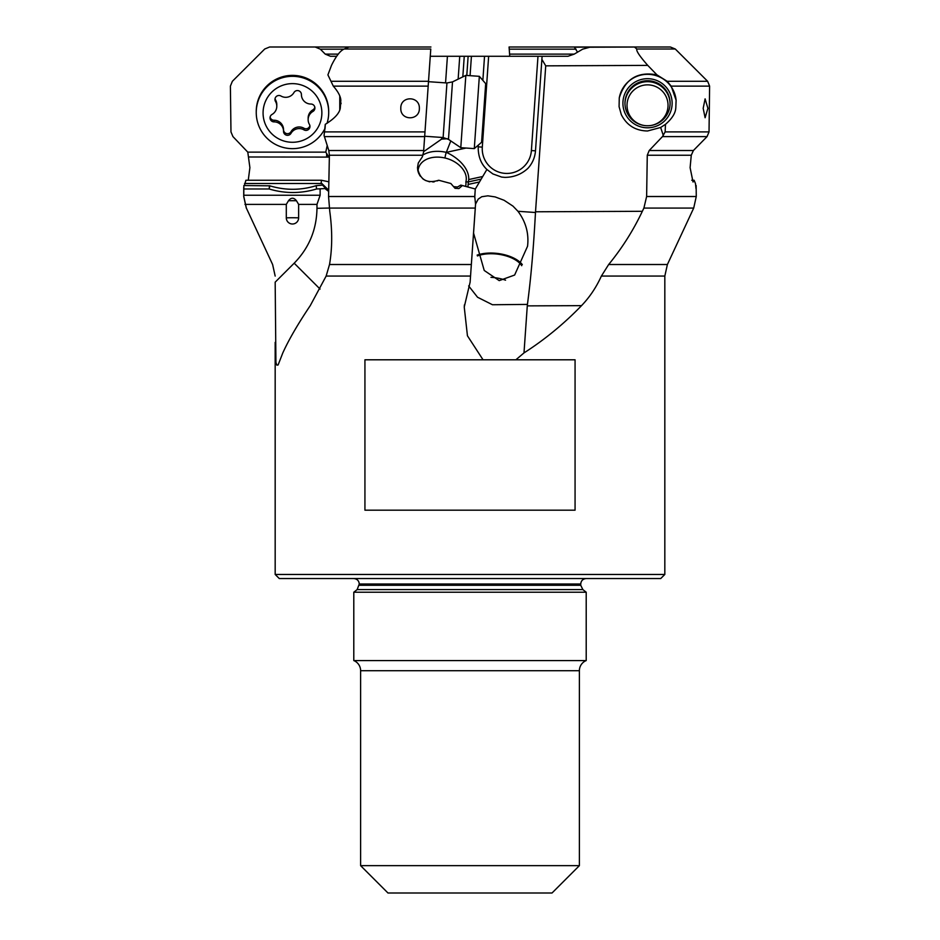 <?xml version="1.0" encoding="UTF-8"?>
<svg xmlns="http://www.w3.org/2000/svg" width="940" height="940" viewBox="0 0 940 940"><rect width="100%" height="100%" fill="white"/><g stroke="black" fill="none" stroke-linecap="round" stroke-linejoin="round"><path stroke-width="1.41" d="M336.59 56.282L330.469 56.282L325.252 54.121L320.329 49.162L315.147 47L269.627 47L264.728 49.009L232.368 81.298L230.394 86.127L230.97 131.906L232.944 136.606L247.784 152.127L325.769 152.127L327.202 145.547M246.351 208.069L272.612 264.516L275.173 276.066L272.624 264.516L246.351 208.069L243.777 196.507L243.859 185.533L269.839 185.826C285.325 190.491 300.776 190.444 316.193 185.662L322.538 185.098L328.671 191.443M244.4 185.533L245.904 180.257L321.492 180.257L321.139 182.83L328.695 190.209M248.254 180.257L249.899 167.649L247.784 152.127M339.775 109.675L339.775 96.103M328.859 181.82L321.492 180.257M329.353 157.097L248.818 156.98M325.769 152.127L328.753 156.91M244.541 183.5L321.633 183.5L321.139 182.83M321.633 183.5L324.57 186.637L322.538 185.098M316.193 185.662L316.569 188.975L325.087 188.564M243.789 188.975L269.146 188.975A81.204 81.016 180 0 0 316.569 188.975M320.129 188.975L320.129 195.25L316.98 204.391L316.98 208.304L329.27 208.046M490.962 277.335A27.342 13.642 -172.9 0 1 493.03 277.488A27.342 13.642 -172.9 0 1 505.555 280.191M521.712 265.703A27.342 13.642 7.1 0 0 495.956 253.964A27.342 13.642 7.1 0 0 477.403 255.939M477.144 255.104A28.705 14.323 -172.9 0 1 522.299 264.587M473.548 233.038L484.229 270.473L499.222 280.625L514.627 275.044L527.552 246.245C529.044 233.484 525.848 221.84 517.964 211.288L512.958 206.107L504.075 200.267L495.145 196.918L487.86 195.826L481.738 196.73L478.19 199.139L475.499 204.168M535.483 212.511L517.964 211.288M468.649 285.925L477.544 297.24L492.478 304.748L527.434 304.407C530.889 278.593 533.567 247.96 535.471 212.511L545.729 65.847L541.887 59.361L535.495 150.846C534.931 157.603 532.404 163.431 527.916 168.342C521.489 174.3 513.792 177.308 504.851 177.378L501.631 177.072L492.889 173.935L486.885 169.482L475.252 189.128M475.276 208.304L474.888 213.85M475.534 204.321L470.118 282.164L470.541 276.066L326.145 276.066L329.517 264.516C332.337 248.16 332.407 230.429 329.752 211.3L328.565 196.507L329.388 155.229L328.8 150.529L324.065 135.489L325.287 125.631M453.574 186.637L457.522 187.001L460.8 185.098L475.264 188.975L474.747 197.682M329.27 208.069L475.299 208.069L470.541 276.066M527.434 304.407L527.281 305.876L581.531 305.641C563.859 323.912 544.671 339.669 523.991 352.911L515.872 359.797L575.069 359.797L575.069 510.185L364.931 510.185L364.931 359.797L483.043 359.797L467.439 335.791L464.243 307.028L470.118 282.164M320.07 289.074L294.185 263.2L275.173 282.164L275.925 362.394L276.807 365.12L278.099 364.978L282.811 352.911C288.815 339.669 297.968 323.912 310.259 305.629L326.145 276.066M275.173 342.36L275.173 574.446L664.827 574.446L664.827 276.066L601.389 276.066L608.662 264.516C622.057 248.16 633.278 230.429 642.337 211.3L535.53 211.782M581.531 305.641C589.709 297.111 596.324 287.252 601.377 276.066M515.872 359.797L483.043 359.797M523.991 352.911L527.281 305.876M663.311 135.489L660.655 127.476L665.473 124.338L665.144 131.906L662.453 136.606L649.199 150.529L647.272 155.229L646.626 196.507L643.9 208.069L642.337 211.3M675.801 107.936L676.107 100.239L671.184 86.127L667.177 81.298L656.954 74.871C637.673 71.287 625.112 78.984 619.26 97.948L619.084 106.666L621.305 114.61C626.71 125.29 635.452 130.754 647.531 130.989L660.655 127.476M656.954 74.871L647.754 65.389L545.729 65.847M646.626 196.507L696.27 196.507L696.141 185.533L696 188.576L695.459 183.5L694.096 180.257L693.039 182.008L690.101 167.649L691.276 155.229L693.391 150.529L649.199 150.529M430.414 54.121L430.262 56.282L567.96 56.282L574.222 54.121L582.671 49.162L590.684 47L670.373 47L675.273 49.009L707.632 81.298L709.606 86.127L709.03 131.906L707.056 136.606L693.391 150.529M675.766 108.159C675.402 113.329 671.971 118.722 665.473 124.338M634.406 47L636.85 49.009C635.992 50.713 639.635 56.177 647.754 65.389M634.958 47.024L588.487 47.235M542.098 56.282L541.887 59.361L542.098 56.282L537.986 56.282L531.394 150.553A24.605 24.605 0 0 1 505.132 173.383A24.605 24.605 0 0 1 482.302 147.122L488.647 56.282M471.422 56.282L470.071 75.682M482.855 80.37L484.535 56.282M478.296 145.583L478.202 146.84C478.096 156.334 480.986 163.889 486.885 169.482A28.705 28.705 0 0 1 482.267 163.678M480.892 179.176L468.355 181.913L468.731 179.564C469.307 168.436 458.238 157.685 446.312 152.362L466.064 148.038M418.006 171.409A26.661 18.401 -158.6 0 1 445.031 158.014A23.242 16.05 -158.6 0 1 465.864 181.89L468.355 181.913L467.932 187.013M475.558 204.391L474.759 196.507L475.264 188.975L462.386 185.533L458.885 188.576L455.031 188.305L450.848 183.5L438.745 180.257C426.889 183.946 419.816 179.74 417.513 167.649L418.288 162.996L422.224 157.015M463.103 185.721L462.386 185.533M324.065 135.489L325.264 124.338C334.417 118.722 339.422 113.329 340.292 108.159L340.844 100.239C340.574 96.291 338.059 91.591 333.301 86.127L327.907 74.871L331.491 65.389C336.015 56.177 340.245 50.713 344.169 49.009L348.987 47L315.147 47M341.009 103.8L341.032 103.059M430.767 49.162L423.681 150.529L328.8 150.529M423.588 151.845L430.262 56.282M443.128 137.534L446.947 82.979L452.504 81.898L448.486 139.379L443.128 137.534L424.68 136.241L424.457 139.285M428.699 78.631L428.487 81.686L446.947 82.979M447.416 56.282L445.56 82.885M441.741 137.428L441.624 139.096L423.599 151.681M441.624 139.096L447.464 138.768M459.742 56.282L458.144 79.148M448.345 182.83L438.745 180.257L437.359 180.915M434.315 181.796L432.788 181.984M429.674 181.843L425.162 180.351M423.822 179.54L422.577 178.6M420.392 176.285L419.487 174.922M419.017 174.064L418.253 172.208M417.83 170.645L417.619 169.388M417.524 168.342L417.513 167.649M329.388 155.229L422.73 155.229L423.564 152.127L422.354 156.91M419.369 108.312C419.745 120.966 400.299 120.919 400.804 108.312C400.334 95.645 419.781 95.692 419.369 108.312M430.92 47L348.987 47M244.964 204.391L286.3 204.391L286.3 217.857A13.677 0.952 180 0 1 298.638 217.857L298.638 204.391L316.98 204.391M294.185 263.2C309.037 247.984 316.627 229.689 316.98 208.304M298.638 217.857A6.169 6.157 0 0 1 292.469 224.002A6.169 6.157 0 0 1 286.3 217.857M286.3 204.391L288.486 200.737C291.13 197.424 293.785 197.424 296.453 200.737L298.638 204.391M664.827 574.446L660.726 578.547L279.274 578.547L275.173 574.446M353.793 592.223L586.207 592.223L586.207 660.573L353.793 660.573L353.793 592.223L357.153 589.591L582.847 589.591L586.207 592.223M353.793 660.573A10.939 10.939 0 0 1 360.619 670.714L579.381 670.714A10.939 10.939 0 0 1 586.207 660.573M579.381 670.714L579.381 865.658L552.027 893L387.973 893L360.619 865.658L360.619 670.714M579.381 865.658L360.619 865.658M608.662 264.516L667.388 264.516L693.708 208.069L643.9 208.069M691.746 180.257L694.096 180.257M589.827 47.047L574.422 47.235L577.489 52.053M509.738 56.282L509.081 47L591.013 47M707.902 108.312L705.106 117.735L703.179 108.312L705.106 98.865L707.902 108.312M647.531 125.749A22.56 22.501 -0 0 0 670.091 103.236A22.56 22.501 -0 0 0 647.531 80.734A22.56 22.501 -0 0 0 624.971 103.236A22.56 22.501 -0 0 0 647.531 125.749M624.971 103.717A22.56 22.501 180 0 1 647.531 81.686A22.56 22.501 180 0 1 670.079 103.717M269.839 185.826L269.146 188.975L269.498 185.721M448.486 139.379L460.788 147.674L461.528 137.087L465.841 75.388L452.504 81.898M479.341 76.328L485.686 83.625L481.586 142.281L474.289 148.614L479.341 76.328L465.841 75.388M643.524 125.384A20.504 20.457 180 0 1 633.031 90.851A20.504 20.457 180 0 1 662.03 90.851A20.504 20.457 180 0 1 651.526 125.384M325.205 127.981A36.225 36.143 0 0 1 256.244 112.471L256.244 111.531A36.225 36.143 0 0 1 318.096 85.975A36.225 36.143 0 0 1 328.706 111.531L328.706 112.471A36.225 36.143 0 0 1 327.014 123.363M256.244 112.471A36.225 36.143 0 0 1 318.096 86.915A36.225 36.143 0 0 1 328.706 112.471M313.255 92.214A29.399 29.328 0 0 1 313.255 133.692A29.399 29.328 0 0 1 271.683 133.692A29.399 29.328 0 0 1 271.683 92.214A29.399 29.328 0 0 1 313.255 92.214M309.424 124.421A9.471 9.447 0 0 1 312.903 111.472A3.995 3.983 180 0 0 310.905 104.035A9.471 9.447 0 0 1 301.411 94.588A3.995 3.983 180 0 0 293.95 92.567A9.471 9.447 0 0 1 280.978 96.033A3.995 3.983 180 0 0 275.514 101.485A9.471 9.447 0 0 1 272.036 114.433A3.995 3.983 180 0 0 274.034 121.871A9.471 9.447 0 0 1 283.539 131.341A3.995 3.983 180 0 0 290.989 133.339A9.471 9.447 0 0 1 303.973 129.873A3.995 3.983 180 0 0 309.424 124.421M314.829 107.207A3.995 3.983 0 0 1 312.903 109.851A9.471 9.447 180 0 0 308.144 118.052L308.144 119.674M309.883 125.619A3.995 3.983 0 0 1 303.973 128.251A9.471 9.447 180 0 0 290.989 131.718A3.995 3.983 0 0 1 283.539 129.755M276.795 106.232L276.795 104.61A9.471 9.447 180 0 0 275.514 99.863A3.995 3.983 0 0 1 275.056 98.665M283.539 129.696L283.539 129.72A9.471 9.447 180 0 0 274.034 120.25A3.995 3.983 0 0 1 270.109 117.077M246.292 208.069L243.73 196.507L243.73 187.565M326.65 156.98L326.65 153.479M328.671 191.419L325.675 189.14M329.517 264.516L471.351 264.516M696.27 196.507L693.708 208.069M691.276 155.229L647.272 155.229M707.056 136.606L662.453 136.606M665.144 131.906L709.03 131.906M619.26 97.948A28.705 28.646 180 0 1 647.531 74.319A28.705 28.646 -0 0 1 676.107 100.239M647.531 127.793A24.605 24.546 180 0 1 622.914 103.236A24.605 24.546 180 0 1 647.531 78.69A24.605 24.546 180 0 1 672.135 103.236A24.605 24.546 180 0 1 647.531 127.793M667.177 81.298L707.632 81.298M675.273 49.009L636.85 49.009M482.302 147.122L478.202 146.84M535.495 150.846L531.394 150.553M468.731 179.564L482.655 176.52M479.388 181.984L468.402 184.381M328.565 196.507L474.759 196.507M430.779 49.009L344.169 49.009M331.021 81.298L428.522 81.298M462.821 76.869L464.254 56.282M466.792 75.459L468.132 56.282M450.789 140.929L446.312 152.362A30.762 21.232 -158.6 0 0 422.788 155.088M424.645 136.606L324.347 136.606M324.805 131.906L424.974 131.906M428.182 86.127L333.301 86.127M445.031 158.014A4.101 0.623 102.9 0 1 446.312 152.362M465.864 181.89A23.242 16.05 -158.6 0 1 465.606 186.39M296.453 200.737A13.677 0.952 -0 0 0 288.486 200.737M320.129 195.25L243.777 195.25M357.153 589.591L359.256 584.01L580.744 584.01C581.038 580.72 582.859 578.899 586.207 578.547M359.256 585.279L580.744 585.279L580.744 584.01M509.586 54.121L574.222 54.121M576.044 49.162L509.233 49.162M325.252 54.121L338.377 54.121M343.934 49.162L320.329 49.162M709.606 86.127L671.184 86.127M312.903 109.851L312.903 111.472M303.973 128.251L303.973 129.873M290.989 131.718L290.989 133.339M274.034 120.25L274.034 121.871M275.514 99.863L275.514 101.485M464.419 304.877L464.266 307.028M359.256 584.01C358.963 580.72 357.141 578.899 353.793 578.547M580.744 585.279L582.847 589.591M667.388 264.516L664.827 276.066M474.289 148.614L460.788 147.674"/></g></svg>
